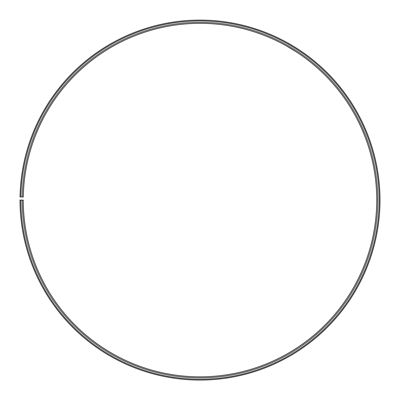 <?xml version="1.0" encoding="UTF-8"?>
<svg xmlns="http://www.w3.org/2000/svg" width="400" height="400" viewBox="0 0 400 400"><rect width="100%" height="100%" fill="white"/><g stroke="black" fill="none" stroke-linecap="round" stroke-linejoin="round"><path stroke-width="0.6" d="M20.86 200.09L20 200.09A180.005 180.005 0 0 0 289.095 356.495A180.005 180.005 0 0 0 291.815 45.26A180.005 180.005 0 0 0 20.025 196.945L20.885 196.96A179.145 179.145 0 0 1 291.375 45.995A179.145 179.145 0 0 1 288.67 355.75A179.145 179.145 0 0 1 20.86 200.09L23.275 200.09A176.73 176.73 0 0 0 287.475 353.65A176.73 176.73 0 0 0 290.145 48.075A176.73 176.73 0 0 0 23.3 197.005L22.255 196.985A177.78 177.78 0 0 1 290.68 47.17A177.78 177.78 0 0 1 287.995 354.56A177.78 177.78 0 0 1 22.225 200.09M20.885 196.96L22.255 196.985M296.175 51.815L289.925 47.945M288.84 47.305L287.885 46.755M286.31 45.865L296.575 52.075M297.55 48.81L293.605 46.335M292.895 45.905L288.025 43.07M293.86 46.49L297.365 48.69"/></g></svg>
